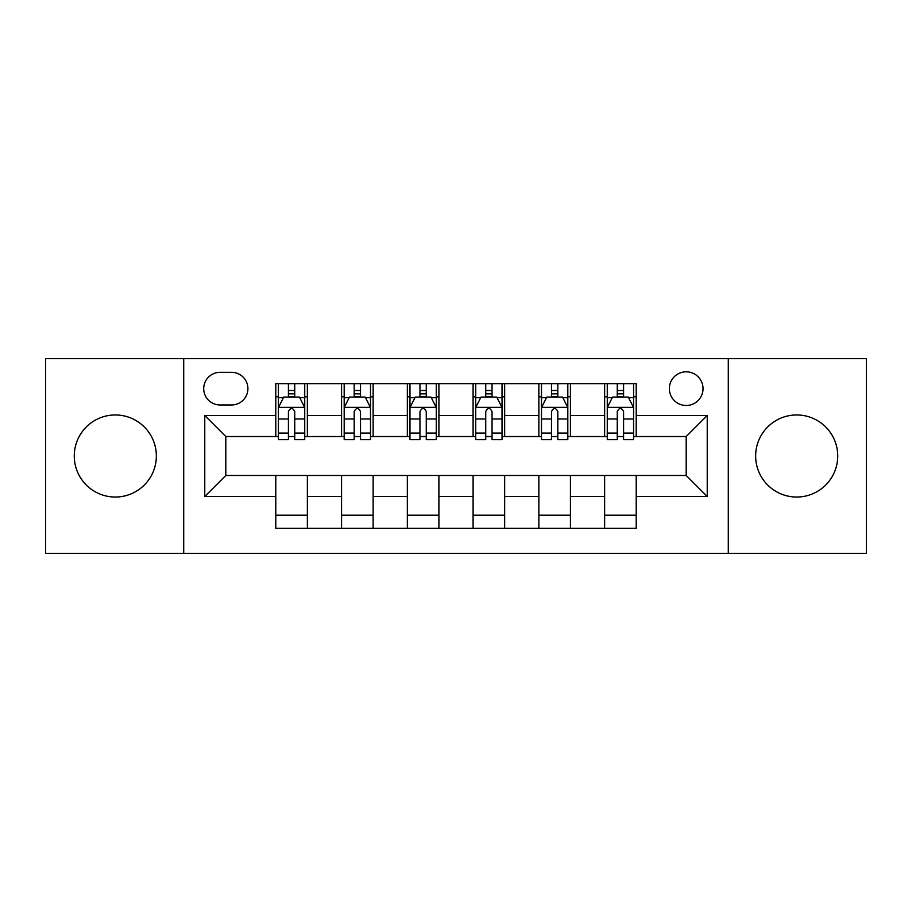 <?xml version="1.0" encoding="UTF-8"?>
<svg xmlns="http://www.w3.org/2000/svg" width="912" height="912" viewBox="0 0 912 912"><rect width="100%" height="100%" fill="white"/><g stroke="black" fill="none" stroke-linecap="round" stroke-linejoin="round"><path stroke-width="1.37" d="M796.689 414.96A41.04 41.04 0 0 0 755.649 456A41.04 41.04 0 0 0 796.689 497.04A41.04 41.04 0 0 0 837.729 456A41.04 41.04 0 0 0 796.689 414.96M115.311 414.96A41.04 41.04 0 0 0 74.271 456A41.04 41.04 0 0 0 115.311 497.04A41.04 41.04 0 0 0 156.351 456A41.04 41.04 0 0 0 115.311 414.96M686.189 371.811A16.838 16.838 0 0 0 669.351 388.649A16.838 16.838 0 0 0 686.189 405.487A16.838 16.838 0 0 0 703.027 388.649A16.838 16.838 0 0 0 686.189 371.811M728.289 553.333L866.4 553.333L866.4 358.667L728.289 358.667L728.289 553.333L183.711 553.333L183.711 358.667L45.6 358.667L45.6 553.333L183.711 553.333M220.02 404.962L231.591 404.962A16.313 16.313 0 0 0 247.904 388.649A16.313 16.313 0 0 0 231.591 372.347L220.02 372.347A16.313 16.313 0 0 0 203.707 388.649A16.313 16.313 0 0 0 220.02 404.962M728.289 358.667L183.711 358.667M275.789 496.516L204.767 496.516L204.767 415.484L275.789 415.484L275.789 436.529L225.811 436.529L225.811 475.471L275.789 475.471L275.789 528.344L636.211 528.344L636.211 475.471L686.189 475.471L686.189 436.529L636.211 436.529L636.211 415.484L707.233 415.484L707.233 496.516L636.211 496.516M636.211 415.484L636.211 383.656L275.789 383.656L275.789 415.484M604.633 383.656L604.633 436.529L607.267 436.529M617.264 436.529L623.58 436.529M633.578 436.529L636.211 436.529M604.633 436.529L567.811 436.529M538.867 383.656L538.867 436.529L541.5 436.529M551.498 436.529L557.813 436.529M538.867 436.529L502.033 436.529M473.1 383.656L473.1 436.529L475.733 436.529M485.731 436.529L492.047 436.529M473.1 436.529L436.267 436.529M407.333 383.656L407.333 436.529L409.967 436.529M419.953 436.529L426.269 436.529M407.333 436.529L370.5 436.529M341.567 383.656L341.567 436.529L344.189 436.529M354.187 436.529L360.502 436.529M341.567 436.529L304.733 436.529M275.789 436.529L278.422 436.529M288.42 436.529L294.736 436.529M275.789 475.471L307.367 475.471L307.367 528.344M636.211 475.471L307.367 475.471M307.367 383.656L307.367 436.529M275.789 396.811L278.422 396.811M288.42 396.811L294.736 396.811M304.733 396.811L307.367 396.811M275.789 515.189L307.367 515.189M341.567 475.471L341.567 528.344M373.133 383.656L373.133 436.529M341.567 396.811L344.189 396.811M354.187 396.811L360.502 396.811M370.5 396.811L373.133 396.811M373.133 475.471L373.133 528.344M341.567 515.189L373.133 515.189M407.333 475.471L407.333 528.344M438.9 475.471L438.9 528.344M407.333 515.189L438.9 515.189M438.9 383.656L438.9 436.529M407.333 396.811L409.967 396.811M419.953 396.811L426.269 396.811M436.267 396.811L438.9 396.811M473.1 475.471L473.1 528.344M504.667 475.471L504.667 528.344M473.1 515.189L504.667 515.189M504.667 383.656L504.667 436.529M473.1 396.811L475.733 396.811M485.731 396.811L492.047 396.811M502.033 396.811L504.667 396.811M538.867 475.471L538.867 528.344M570.433 475.471L570.433 528.344M538.867 515.189L570.433 515.189M570.433 383.656L570.433 436.529M538.867 396.811L541.5 396.811M551.498 396.811L557.813 396.811M567.811 396.811L570.433 396.811M604.633 475.471L604.633 528.344M604.633 515.189L636.211 515.189M604.633 396.811L607.267 396.811M617.264 396.811L623.58 396.811M633.578 396.811L636.211 396.811M225.811 436.529L204.767 415.484M225.811 475.471L204.767 496.516M707.233 415.484L686.189 436.529M707.233 496.516L686.189 475.471M294.736 390.496L288.42 390.496M304.733 433.097L294.736 433.097L294.736 439.687L304.733 439.687L304.733 407.596L299.467 397.073L283.689 397.073L278.422 407.596L278.422 439.687L288.42 439.687L288.42 433.097L278.422 433.097M278.422 407.596L278.422 383.656M304.733 407.596L304.733 383.656M288.42 397.073L288.42 383.656M294.736 383.656L294.736 397.073M294.736 433.097L294.736 411.54C292.627 407.482 290.529 407.482 288.42 411.54L288.42 433.097M360.502 390.496L354.187 390.496M370.5 433.097L360.502 433.097L360.502 439.687L370.5 439.687L370.5 407.596L365.233 397.073L349.456 397.073L344.189 407.596L344.189 439.687L354.187 439.687L354.187 433.097L344.189 433.097M344.189 407.596L344.189 383.656M370.5 407.596L370.5 383.656M354.187 397.073L354.187 383.656M360.502 383.656L360.502 397.073M360.502 433.097L360.502 411.54C358.405 407.482 356.296 407.482 354.187 411.54L354.187 433.097M426.269 390.496L419.953 390.496M436.267 433.097L426.269 433.097L426.269 439.687L436.267 439.687L436.267 407.596L431.011 397.073L415.222 397.073L409.967 407.596L409.967 439.687L419.953 439.687L419.953 433.097L409.967 433.097M409.967 407.596L409.967 383.656M436.267 407.596L436.267 383.656M419.953 397.073L419.953 383.656M426.269 383.656L426.269 397.073M426.269 433.097L426.269 411.54C424.171 407.482 422.062 407.482 419.953 411.54L419.953 433.097M492.047 390.496L485.731 390.496M502.033 433.097L492.047 433.097L492.047 439.687L502.033 439.687L502.033 407.596L496.778 397.073L480.989 397.073L475.733 407.596L475.733 439.687L485.731 439.687L485.731 433.097L475.733 433.097M475.733 407.596L475.733 383.656M502.033 407.596L502.033 383.656M485.731 397.073L485.731 383.656M492.047 383.656L492.047 397.073M492.047 433.097L492.047 411.54C489.938 407.482 487.84 407.482 485.731 411.54L485.731 433.097M557.813 390.496L551.498 390.496M567.811 433.097L557.813 433.097L557.813 439.687L567.811 439.687L567.811 407.596L562.544 397.073L546.767 397.073L541.5 407.596L541.5 439.687L551.498 439.687L551.498 433.097L541.5 433.097M541.5 407.596L541.5 383.656M567.811 407.596L567.811 383.656M551.498 397.073L551.498 383.656M557.813 383.656L557.813 397.073M557.813 433.097L557.813 411.54C555.704 407.482 553.607 407.482 551.498 411.54L551.498 433.097M623.58 390.496L617.264 390.496M633.578 433.097L623.58 433.097L623.58 439.687L633.578 439.687L633.578 407.596L628.311 397.073L612.533 397.073L607.267 407.596L607.267 439.687L617.264 439.687L617.264 433.097L607.267 433.097M607.267 407.596L607.267 383.656M633.578 407.596L633.578 383.656M617.264 397.073L617.264 383.656M623.58 383.656L623.58 397.073M623.58 433.097L623.58 411.54C621.482 407.482 619.373 407.482 617.264 411.54L617.264 433.097M341.567 496.516L307.367 496.516M341.567 415.484L307.367 415.484M407.333 415.484L373.133 415.484M407.333 496.516L373.133 496.516M473.1 415.484L438.9 415.484M473.1 496.516L438.9 496.516M538.867 415.484L504.667 415.484M538.867 496.516L504.667 496.516M604.633 415.484L570.433 415.484M604.633 496.516L570.433 496.516M304.597 407.333L278.559 407.333M278.422 397.7L283.37 397.7M299.786 397.7L304.733 397.7M288.42 418.984L278.422 418.984M304.733 418.984L294.736 418.984M294.736 393.847L288.42 393.847M370.363 407.333L344.326 407.333M344.189 397.7L349.136 397.7M365.552 397.7L370.5 397.7M354.187 418.984L344.189 418.984M370.5 418.984L360.502 418.984M360.502 393.847L354.187 393.847M436.141 407.333L410.092 407.333M409.967 397.7L414.903 397.7M431.319 397.7L436.267 397.7M419.953 418.984L409.967 418.984M436.267 418.984L426.269 418.984M426.269 393.847L419.953 393.847M501.908 407.333L475.859 407.333M475.733 397.7L480.681 397.7M497.097 397.7L502.033 397.7M485.731 418.984L475.733 418.984M502.033 418.984L492.047 418.984M492.047 393.847L485.731 393.847M567.674 407.333L541.637 407.333M541.5 397.7L546.448 397.7M562.864 397.7L567.811 397.7M551.498 418.984L541.5 418.984M567.811 418.984L557.813 418.984M557.813 393.847L551.498 393.847M633.441 407.333L607.403 407.333M607.267 397.7L612.214 397.7M628.63 397.7L633.578 397.7M617.264 418.984L607.267 418.984M633.578 418.984L623.58 418.984M623.58 393.847L617.264 393.847"/></g></svg>

